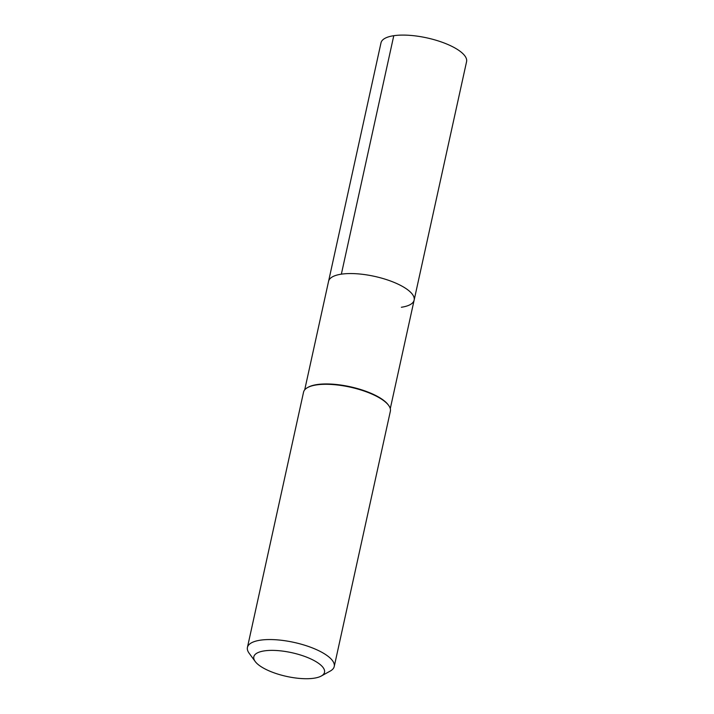 <?xml version="1.0" encoding="UTF-8"?>
<svg xmlns="http://www.w3.org/2000/svg" width="714" height="714" viewBox="0 0 714 714"><rect width="100%" height="100%" fill="white"/><g stroke="black" fill="none" stroke-linecap="round" stroke-linejoin="round"><path stroke-width="1.07" d="M401.366 307.261A43.804 14.691 -167.6 0 0 414.138 300.121A43.804 14.691 -167.6 0 0 389.433 280.611A43.804 14.691 -167.6 0 0 341.354 274.167A43.804 14.691 12.4 0 0 328.574 281.307A43.804 14.691 12.4 0 1 341.354 274.167A43.804 14.691 -167.6 0 1 389.433 280.611A43.804 14.691 -167.6 0 1 414.138 300.121L466.572 61.654A43.804 14.691 -167.6 0 0 441.859 42.144A43.804 14.691 -167.6 0 0 393.78 35.7L341.354 274.167M388.657 405.427L388.184 404.793A43.804 14.691 -167.6 0 0 317.078 384.56A43.804 14.691 12.4 0 0 308.225 387.211L307.538 387.595A44.438 14.905 12.4 0 1 316.516 384.908A44.438 14.905 -167.6 0 1 388.657 405.427A44.438 14.905 -167.6 0 1 390.362 411.237L334.232 666.501A44.438 14.905 -167.6 0 0 309.171 646.714A44.438 14.905 -167.6 0 0 260.396 640.172A44.438 14.905 12.4 0 0 247.428 647.411L303.548 392.156A44.438 14.905 12.4 0 1 307.538 387.595M321.264 676.033A36.191 12.138 -167.6 0 0 309.671 658.415A36.191 12.138 -167.6 0 0 264.376 650.882A36.191 12.138 12.4 0 0 255.21 661.512A36.191 12.138 12.4 0 0 313.955 678.22A36.191 12.138 -167.6 0 0 321.264 676.033L330.252 671.062A44.438 14.905 -167.6 0 0 334.232 666.501M255.21 661.512L249.132 653.221A44.438 14.905 12.4 0 1 247.428 647.411M304.708 389.835L380.999 42.84A43.804 14.691 12.4 0 1 393.78 35.7M390.281 408.649L414.138 300.121"/></g></svg>
